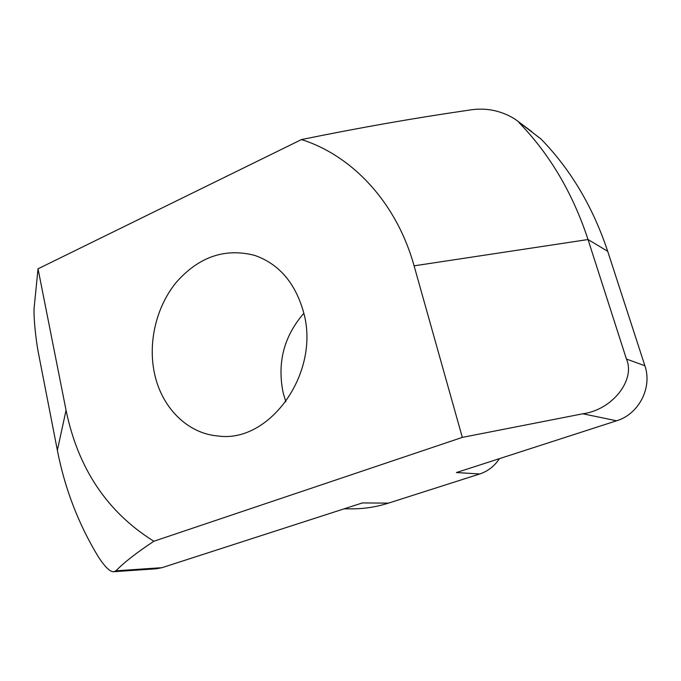 <?xml version="1.0" encoding="UTF-8"?>
<svg xmlns="http://www.w3.org/2000/svg" width="681" height="681" viewBox="0 0 681 681"><rect width="100%" height="100%" fill="white"/><g stroke="black" fill="none" stroke-linecap="round" stroke-linejoin="round"><path stroke-width="1.02" d="M303.811 313.311C283.841 336.363 276.98 362.982 283.236 393.158L285.867 401.79M303.428 311.753C320.964 372.115 269.974 443.586 218.014 435.993C187.173 433.525 161.61 407.315 154.519 373.546C147.76 342.296 156.315 306.535 176.439 282.147C198.971 256.737 225.036 247.816 254.643 255.375C278.844 263.879 295.111 282.675 303.428 311.753M499.445 458.645C494.457 466.162 487.885 471.269 479.739 473.967L388.485 503.123C376.508 506.919 364.48 508.818 352.4 508.835L344.067 508.852M66.057 410.251L38.025 268.816L301.496 139.562C352.264 155.617 396.495 202.461 414.091 265.837L462.322 437.389L153.855 541.25C107.309 512.24 78.043 468.579 66.057 410.251L57.357 450.277L38.894 355.473C35.701 340.083 33.165 313.762 34.271 306.365L38.025 268.816M301.496 139.562C359.015 127.79 414.635 118.017 468.341 110.245C484.94 107.275 500.492 110.22 514.981 119.098L540.961 138.967C570.644 169.45 592.896 206.888 607.699 251.298L644.881 365.748C652.56 387.642 638.761 414.218 616.586 420.79L582.834 413.784L462.322 437.389M153.855 541.25C136.345 552.878 123.712 562.736 115.949 570.823L161.984 567.682L362.394 502.927L388.485 503.123M479.739 473.967L456.423 472.546L616.586 420.79M57.357 450.277C64.806 488.643 78.511 524.234 98.464 557.049C105.232 567.307 110.39 572.185 113.948 571.699L115.949 570.823M414.091 265.837L588.035 239.533L626.443 359.057C635.696 379.828 612.457 409.843 582.834 413.784M607.699 251.298L588.035 239.533C572.747 193.217 549.78 154.281 519.126 122.716M537.343 136.277L540.961 138.967M161.984 567.682L156.392 568.771L113.948 571.691M644.881 365.748L626.443 359.057M531.699 131.561L514.981 119.098"/></g></svg>
